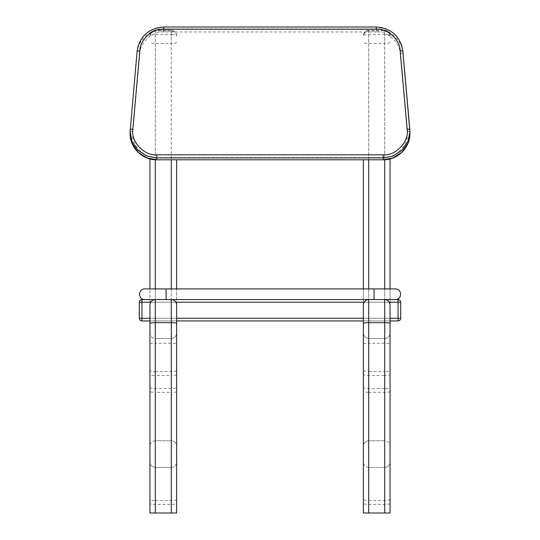 <?xml version="1.0" encoding="UTF-8"?>
<svg xmlns="http://www.w3.org/2000/svg" width="540" height="540" viewBox="0 0 540 540"><rect width="100%" height="100%" fill="white"/><g stroke="black" fill="none" stroke-linecap="round" stroke-linejoin="round"><path stroke-width="0.41" stroke-dasharray="2.7 2.03" d="M363.373 288.913L363.373 304.918C363.71 301.705 365.486 299.923 368.705 299.585C365.486 299.923 363.71 301.705 363.373 304.918C363.71 301.705 365.486 299.923 368.705 299.585L384.71 299.585C387.929 299.923 389.705 301.705 390.049 304.918L390.049 320.929L390.049 304.918C389.705 301.705 387.929 299.923 384.71 299.585C387.929 299.923 389.705 301.705 390.049 304.918L390.049 288.913M363.373 320.929L390.049 320.929L390.049 304.918L390.049 320.929L363.373 320.929L363.373 304.918L363.373 320.929L390.049 320.929M363.373 343.339L368.705 343.204L368.705 513L363.373 513L368.705 513L363.373 513L363.373 159.793M363.373 374.726L363.373 446.067L363.373 374.726C363.71 375.158 365.486 375.394 368.705 375.442L368.705 392.324C365.486 392.276 363.71 392.04 363.373 391.608M368.705 288.913L368.705 299.585L384.71 299.585L368.705 299.585C365.486 299.923 363.71 301.705 363.373 304.918C363.71 301.705 365.486 299.923 368.705 299.585L384.71 299.585C387.929 299.923 389.705 301.705 390.049 304.918C389.705 301.705 387.929 299.923 384.71 299.585L155.291 299.585C152.071 299.923 150.296 301.705 149.951 304.918C150.296 301.705 152.071 299.923 155.291 299.585C152.071 299.923 150.296 301.705 149.951 304.918C150.296 301.705 152.071 299.923 155.291 299.585L155.291 288.913M368.705 159.752L368.705 34.614C365.486 34.668 363.71 34.979 363.373 35.539C363.71 32.366 365.486 30.618 368.705 30.28L384.71 30.2L368.705 30.28L368.705 34.614L384.71 34.614L384.71 30.28C387.929 30.618 389.705 32.366 390.049 35.539C389.705 34.979 387.929 34.668 384.71 34.614L384.71 159.712M390.049 158.922L390.049 513L390.049 462.078L390.049 513L384.71 513L390.049 513L384.71 513L384.71 43.409L368.705 43.409C365.486 43.355 363.71 43.045 363.373 42.485M390.049 374.726L390.049 446.067L390.049 374.726C389.705 375.158 387.929 375.394 384.71 375.442L384.71 338.486C387.929 338.148 389.705 336.366 390.049 333.153C389.705 336.366 387.929 338.148 384.71 338.486L384.71 371.642C387.929 371.567 389.705 371.169 390.049 370.454M368.705 513L368.705 467.411L368.705 513L384.71 513L384.71 467.411C387.929 467.073 389.705 465.291 390.049 462.078C389.705 465.291 387.929 467.073 384.71 467.411L384.71 513L368.705 513L384.71 513M368.705 30.28L368.705 343.204L390.049 343.339M368.705 467.411C365.486 467.073 363.71 465.291 363.373 462.078C363.71 465.291 365.486 467.073 368.705 467.411L384.71 467.411L368.705 467.411M363.373 370.454C363.71 371.169 365.486 371.567 368.705 371.642L368.705 338.486C365.486 338.148 363.71 336.366 363.373 333.153C363.71 336.366 365.486 338.148 368.705 338.486L384.71 338.486L368.705 338.486L368.705 375.442L384.71 375.442L384.71 440.735C387.929 441.072 389.705 442.854 390.049 446.067C389.705 442.854 387.929 441.072 384.71 440.735L368.705 440.735L384.71 440.735L384.71 388.523C387.929 388.449 389.705 388.051 390.049 387.329M390.049 391.608C389.705 392.04 387.929 392.276 384.71 392.324L368.705 392.324L368.705 440.735C365.486 441.072 363.71 442.854 363.373 446.067C363.71 442.854 365.486 441.072 368.705 440.735L368.705 371.642L384.71 371.642L384.71 388.523L368.705 388.523C365.486 388.449 363.71 388.051 363.373 387.329M171.295 288.913L171.295 299.585C174.515 299.923 176.29 301.705 176.627 304.918C176.29 301.705 174.515 299.923 171.295 299.585C174.515 299.923 176.29 301.705 176.627 304.918C176.29 301.705 174.515 299.923 171.295 299.585C174.515 299.923 176.29 301.705 176.627 304.918L176.627 288.913M155.291 299.585L171.295 299.585L155.291 299.585C152.071 299.923 150.296 301.705 149.951 304.918L149.951 288.913M176.627 503.651L176.627 462.078L176.627 503.651C176.29 504.083 174.515 504.32 171.295 504.367L155.291 504.367C152.071 504.32 150.296 504.083 149.951 503.651L149.951 462.078L149.951 503.651M176.627 159.793L176.627 513L149.951 513L149.951 158.922M176.627 374.726C176.29 375.158 174.515 375.394 171.295 375.442L171.295 338.486C174.515 338.148 176.29 336.366 176.627 333.153L176.627 446.067L176.627 333.153C176.29 336.366 174.515 338.148 171.295 338.486L155.291 338.486C152.071 338.148 150.296 336.366 149.951 333.153L149.951 446.067L149.951 333.153C150.296 336.366 152.071 338.148 155.291 338.486L155.291 375.442C152.071 375.394 150.296 375.158 149.951 374.726M176.627 320.929L149.951 320.929M155.291 159.712L155.291 34.614C152.071 34.668 150.296 34.979 149.951 35.539C150.296 32.366 152.071 30.618 155.291 30.28L155.291 30.2C152.057 30.524 150.275 32.306 149.951 35.539M176.627 35.539C176.303 32.306 174.528 30.524 171.295 30.2L171.295 30.28C174.515 30.618 176.29 32.366 176.627 35.539C176.29 34.979 174.515 34.668 171.295 34.614L171.295 30.28L155.291 30.28L155.291 34.614L171.295 34.614L171.295 159.752M149.951 343.339L155.291 343.204L155.291 513L171.295 513L171.295 467.411C174.515 467.073 176.29 465.291 176.627 462.078C176.29 465.291 174.515 467.073 171.295 467.411L171.295 513L176.627 513L149.951 513L155.291 513L155.291 500.567C152.071 500.492 150.296 500.094 149.951 499.372M171.295 513L171.295 343.204L155.291 343.204L155.291 43.409C152.071 43.355 150.296 43.045 149.951 42.485M176.627 42.485C176.29 43.045 174.515 43.355 171.295 43.409L171.295 343.204L176.627 343.339M176.627 499.372C176.29 500.094 174.515 500.492 171.295 500.567L155.291 500.567L155.291 467.411L171.295 467.411L155.291 467.411C152.071 467.073 150.296 465.291 149.951 462.078C150.296 465.291 152.071 467.073 155.291 467.411L155.291 513M176.627 370.454C176.29 371.169 174.515 371.567 171.295 371.642L155.291 371.642L155.291 338.486L171.295 338.486L171.295 440.735L155.291 440.735C152.071 441.072 150.296 442.854 149.951 446.067C150.296 442.854 152.071 441.072 155.291 440.735L155.291 371.642C152.071 371.567 150.296 371.169 149.951 370.454M176.627 391.608C176.29 392.04 174.515 392.276 171.295 392.324L171.295 440.735C174.515 441.072 176.29 442.854 176.627 446.067C176.29 442.854 174.515 441.072 171.295 440.735L155.291 440.735L155.291 392.324C152.071 392.276 150.296 392.04 149.951 391.608M400.721 302.252L398.048 302.252L398.048 299.585C399.661 299.754 400.545 300.645 400.721 302.252C400.545 300.645 399.661 299.754 398.048 299.585L398.048 302.252L400.721 302.252L400.721 318.256C400.545 319.869 399.661 320.753 398.048 320.929L398.048 318.256L400.721 318.256L398.048 318.256L398.048 320.929L141.953 320.929C140.339 320.753 139.455 319.869 139.28 318.256L141.953 318.256L141.953 320.929L141.953 318.256L139.28 318.256C139.455 319.869 140.339 320.753 141.953 320.929L398.048 320.929C399.661 320.753 400.545 319.869 400.721 318.256L400.721 302.252L398.048 302.252L398.048 299.585L141.953 299.585L141.953 302.252L139.28 302.252C139.455 300.645 140.339 299.754 141.953 299.585L398.048 299.585C399.661 299.754 400.545 300.645 400.721 302.252L400.721 318.256C400.545 319.869 399.661 320.753 398.048 320.929L398.048 318.256L400.721 318.256M139.28 302.252L141.953 302.252L141.953 299.585C140.339 299.754 139.455 300.645 139.28 302.252L139.28 318.256L139.28 302.252C139.455 300.645 140.339 299.754 141.953 299.585L141.953 302.252L139.28 302.252L139.28 318.256L141.953 318.256L141.953 320.929C140.339 320.753 139.455 319.869 139.28 318.256M141.953 299.585L398.048 299.585M398.048 320.929L141.953 320.929M166.104 299.585L144.761 299.585C137.882 299.875 137.882 288.623 144.761 288.913L395.381 288.913C402.26 288.623 402.26 299.875 395.381 299.585L166.104 299.585L166.104 288.913M384.71 288.913L384.71 299.585M390.049 42.485C389.705 43.045 387.929 43.355 384.71 43.409L384.71 31.05L368.705 31.05C365.486 31.388 363.71 33.136 363.373 36.308M390.049 36.308C389.705 33.136 387.929 31.388 384.71 31.05L384.71 30.28M390.049 499.372C389.705 500.094 387.929 500.492 384.71 500.567L368.705 500.567C365.486 500.492 363.71 500.094 363.373 499.372M390.049 503.651C389.705 504.083 387.929 504.32 384.71 504.367L368.705 504.367C365.486 504.32 363.71 504.083 363.373 503.651M155.291 30.28L155.291 31.05C152.071 31.388 150.296 33.136 149.951 36.308M176.627 36.308C176.29 33.136 174.515 31.388 171.295 31.05L171.295 43.409L155.291 43.409L155.291 31.05L171.295 31.05L171.295 30.28M149.951 387.329C150.296 388.051 152.071 388.449 155.291 388.523L171.295 388.523C174.515 388.449 176.29 388.051 176.627 387.329M155.291 375.442L155.291 392.324L171.295 392.324L171.295 375.442L155.291 375.442M398.048 302.252L141.953 302.252L398.048 302.252L398.048 318.256L141.953 318.256L398.048 318.256L398.048 302.252L141.953 302.252L141.953 318.256L141.953 302.252L141.953 318.256L398.048 318.256L398.048 302.252M150.667 302.252L175.919 302.252M364.082 302.252L389.333 302.252M390.049 318.256L363.373 318.256M176.627 318.256L149.951 318.256M374.038 299.585L374.038 288.913M132.853 131.882C130.464 144.059 144.241 158.868 156.769 157.586L383.231 157.586C395.759 158.868 409.536 144.059 407.147 131.882L400.187 53.568C400.079 42.464 387.511 31.124 376.272 31.982L376.272 27.041L163.728 27.041C151.241 26.089 137.275 38.684 137.153 51.023L137.153 52.873L139.813 53.568L132.853 131.882L130.194 131.193L137.153 52.873C137.275 40.541 151.241 27.938 163.728 28.897L376.272 28.897C388.76 27.938 402.725 40.541 402.847 52.873L409.907 133.481M156.769 157.586L156.769 159.752M130.093 133.481L130.194 129.337M383.231 157.586L383.231 159.752M407.147 131.882L409.806 131.193L409.806 129.323M400.187 53.568L402.847 52.873L402.847 51.023C402.725 38.684 388.76 26.089 376.272 27.041L376.272 27M376.272 31.982L163.728 31.982L163.728 27M163.728 31.982C152.489 31.124 139.921 42.464 139.813 53.568M368.705 30.2C365.472 30.524 363.697 32.306 363.373 35.539M390.049 35.539C389.725 32.306 387.943 30.524 384.71 30.2M171.295 30.2L155.291 30.2"/><path stroke-width="0.81" d="M368.705 513L368.705 299.585C365.486 299.923 363.71 301.705 363.373 304.918L363.373 513L390.049 513L390.049 304.918C389.705 301.705 387.929 299.923 384.71 299.585L384.71 513M363.373 159.793L363.373 288.913M390.049 288.913L390.049 158.922M176.627 323.399C176.29 322.967 174.515 322.724 171.295 322.677L171.295 513L176.627 513L176.627 304.918C176.29 301.705 174.515 299.923 171.295 299.585L171.295 322.677L155.291 322.677C152.071 322.724 150.296 322.967 149.951 323.399L149.951 513L155.291 513L155.291 299.585C152.071 299.923 150.296 301.705 149.951 304.918L149.951 323.399M176.627 288.913L176.627 159.793M149.951 158.922L149.951 288.913M171.295 513L155.291 513M139.28 302.252L141.953 302.252L141.953 299.585C140.339 299.754 139.455 300.645 139.28 302.252L139.28 318.256C139.455 319.869 140.339 320.753 141.953 320.929L141.953 318.256L139.28 318.256M400.721 302.252C400.545 300.645 399.661 299.754 398.048 299.585L398.048 302.252L400.721 302.252L400.721 318.256L398.048 318.256L398.048 320.929C399.661 320.753 400.545 319.869 400.721 318.256M398.048 299.585L384.71 299.585M155.291 299.585L141.953 299.585M141.953 320.929L149.951 320.929M176.627 320.929L363.373 320.929M390.049 320.929L398.048 320.929M144.761 299.585L395.381 299.585C402.26 299.875 402.26 288.623 395.381 288.913L144.761 288.913C137.882 288.623 137.882 299.875 144.761 299.585M368.705 288.913L368.705 159.752M384.71 159.712L384.71 288.913M390.049 323.399C389.705 322.967 387.929 322.724 384.71 322.677L368.705 322.677C365.486 322.724 363.71 322.967 363.373 323.399M155.291 288.913L155.291 159.712M171.295 159.752L171.295 288.913M149.951 318.256L141.953 318.256L141.953 302.252L150.667 302.252M175.919 302.252L364.082 302.252M389.333 302.252L398.048 302.252L398.048 318.256L390.049 318.256M363.373 318.256L176.627 318.256M374.038 299.585L374.038 288.913M166.104 299.585L166.104 288.913M130.093 133.481C129.708 147.535 142.553 160.178 156.769 159.793L383.231 159.793C397.447 160.178 410.292 147.535 409.907 133.481L407.983 143.282L401.949 152.199L392.918 157.957L383.231 159.793L156.769 159.793L147.083 157.957L138.051 152.199L132.017 143.282L130.093 133.481L130.093 131.625L132.017 141.433L138.051 150.343L147.083 156.107L156.769 157.896L383.231 157.896L392.918 156.107L401.949 150.343L407.983 141.433L409.907 131.625L402.847 51.023C400.248 36.261 391.392 28.256 376.272 27L163.728 27C148.608 28.256 139.752 36.261 137.153 51.017L130.093 131.625L137.153 51.017L139.813 50.787C139.921 39.683 152.489 28.343 163.728 29.207L163.728 27.041M163.728 29.207L376.272 29.207L376.272 27.041M376.272 29.207C387.511 28.343 400.079 39.683 400.187 50.787L402.847 51.023L409.806 129.33L407.147 129.101C409.536 141.284 395.759 156.094 383.231 154.811L383.231 159.752M400.187 50.787L407.147 129.101M383.231 154.811L156.769 154.811L156.769 159.752M156.769 154.811C144.241 156.094 130.464 141.284 132.853 129.101L130.194 129.337M132.853 129.101L139.813 50.787M409.907 133.481L409.806 129.33"/></g></svg>
